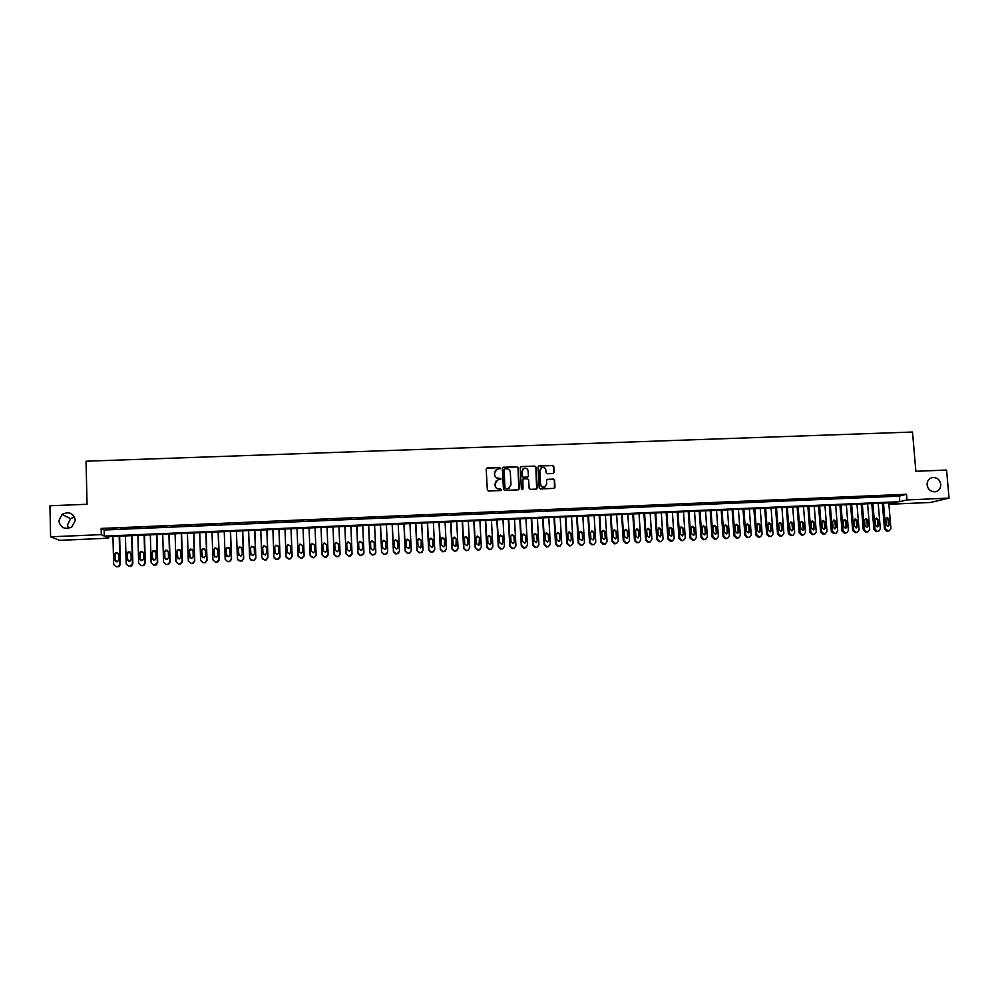 <?xml version="1.0" encoding="UTF-8"?>
<svg xmlns="http://www.w3.org/2000/svg" width="999" height="999" viewBox="0 0 999 999"><rect width="100%" height="100%" fill="white"/><g stroke="black" fill="none" stroke-linecap="round" stroke-linejoin="round"><path stroke-width="1.5" d="M500.424 468.194L499.562 467.42L487.3 467.882L486.201 469.08L487.325 489.922L488.536 491.033L500.836 490.534L501.598 489.697L499.15 488.986C496.903 488.848 495.604 487.662 495.254 485.427L495.154 483.691L497.677 480.007L501.011 478.933L498.563 478.221C496.316 478.084 495.017 476.898 494.667 474.662L494.58 472.927L497.04 469.28L500.424 468.194M500.112 468.868L499.413 467.569L486.438 468.319M501.248 490.409L500.586 489.048L499.15 488.986M500.674 479.632L499.999 478.309L498.563 478.221M927.097 484.927C928.071 489.71 930.856 491.983 935.464 491.745C939.048 490.759 940.821 488.299 940.771 484.365C939.772 479.532 936.962 477.272 932.329 477.572C928.795 478.571 927.047 481.031 927.097 484.927M58.829 520.916C60.564 527.884 64.898 529.907 71.816 526.997L75.375 520.229C73.476 513.061 69.018 511.126 62.013 514.423L58.829 520.916M74.563 516.995L70.567 518.656L67.495 524.937L68.431 528.384M553.046 473.514L554.12 472.327L553.771 466.533L552.572 465.422L539.098 465.934L538.024 467.12L539.21 487.849L540.422 488.948L554.183 488.361L554.994 487.212L554.582 480.194L553.371 479.095L547.327 479.358L546.528 480.507L546.728 483.991L544.567 487.075C542.37 487.387 541.046 486.438 540.609 484.24L539.822 470.591L541.908 467.544C544.13 467.182 545.479 468.131 545.941 470.367L546.066 472.639L547.277 473.738L553.046 473.514M50.599 536.813L49.95 505.756L87.05 504.283L86.039 461.213L912.499 432.03L915.871 471.278L946.577 470.054L949.05 498.114L930.494 502.46L889.61 504.245L896.528 502.522L105.669 536.775L108.554 538.199L59.553 540.334L50.599 536.813L101.299 534.627L104.296 536.101L899.812 501.71L906.992 499.925L949.05 498.114M101.149 528.446L104.146 529.994L899.35 496.128L906.518 494.28L101.149 528.446L101.299 534.627M906.518 494.28L906.992 499.925M518.194 467.869L516.982 466.758L503.396 467.27L502.31 468.469L503.459 489.273L504.67 490.384L518.269 489.835L519.355 488.636L518.194 467.869L516.808 466.92L502.572 467.682M521.278 466.595L534.802 466.096L536.013 467.195L537.212 487.924L536.401 489.073L530.332 489.36L529.12 488.249L528.646 479.832L527.435 478.721L523.289 478.921L522.502 480.069L523.001 488.836L522.427 489.647L521.391 488.898L520.204 467.794L521.278 466.595L534.802 466.096M115.984 528.633L108.342 528.958L115.984 528.633M128.684 528.096L121.066 528.409L128.684 528.096M141.359 527.547L133.754 527.872L141.359 527.547M153.996 527.01L146.416 527.335L153.996 527.01M166.596 526.485L159.041 526.798L166.596 526.485M179.158 525.949L171.628 526.261L179.158 525.949M191.696 525.412L184.178 525.736L191.696 525.412M204.208 524.887L196.703 525.199L204.208 524.887M216.671 524.35L209.191 524.675L216.671 524.35M229.108 523.826L221.653 524.138L229.108 523.826M241.508 523.301L234.078 523.613L241.508 523.301M253.883 522.764L246.466 523.089L253.883 522.764M266.221 522.24L258.828 522.564L266.221 522.24M278.534 521.728L271.154 522.04L278.534 521.728M290.796 521.203L283.441 521.515L290.796 521.203M303.047 520.679L295.704 520.991L303.047 520.679M315.259 520.167L307.929 520.467L315.259 520.167M327.435 519.642L320.13 519.955L327.422 519.917M339.573 519.13L332.28 519.705L339.573 519.13M351.685 518.606L344.38 519.193L351.685 518.606M363.773 518.094L356.456 518.681L363.773 518.094M375.824 517.582L368.506 518.169L375.824 517.582M387.849 517.07L380.519 517.657L387.849 517.07M399.837 516.57L392.495 517.145L399.837 516.57M411.788 516.058L404.445 516.645L411.788 516.058M423.713 515.546L416.371 516.133L423.713 515.546M435.614 515.047L428.259 515.634L435.614 515.047M447.477 514.535L440.109 515.122L447.477 514.535M459.315 514.035L451.935 514.622L459.315 514.035M471.116 513.536L463.736 514.123L471.116 513.536M482.892 513.036L475.499 513.623L482.892 513.036M494.63 512.537L487.237 513.124L494.63 512.537M506.343 512.037L498.951 512.624L506.343 512.037M518.031 511.538L510.626 512.125L518.031 511.538M529.682 511.051L522.265 511.625L529.682 511.051M553.571 473.364L553.571 466.683L552.372 465.584L538.748 466.021M541.308 510.551L533.891 511.138L541.308 510.551M552.909 510.064L545.479 510.639L552.909 510.064M564.472 509.565L557.03 510.152L564.472 509.565M575.998 509.078L568.568 509.665L575.998 509.078M587.512 508.591L580.057 509.165L587.512 508.591M598.988 508.104L591.533 508.678L598.988 508.104M610.439 507.617L602.971 508.191L610.439 507.617M621.853 507.13L614.385 507.717L621.853 507.13M633.241 506.643L625.774 507.23L633.241 506.643M644.605 506.156L637.125 506.743L644.605 506.156M655.931 505.681L648.451 506.268L655.931 505.681M667.232 505.194L659.752 505.781L667.232 505.194M678.508 504.72L671.016 505.307L678.508 504.72M689.76 504.245L682.255 504.82L689.76 504.245M700.973 503.771L693.468 504.345L700.973 503.771M712.175 503.284L704.657 503.871L712.175 503.284M723.326 502.809L715.808 503.396L723.326 502.809M734.465 502.347L726.947 502.922L734.465 502.347M745.579 501.873L738.049 502.447L745.579 501.873M756.655 501.398L749.113 501.985L756.655 501.398M767.707 500.924L760.164 501.51L767.707 500.924M778.733 500.462L771.178 501.036L778.733 500.462M789.722 499.987L782.167 500.574L789.722 499.987M800.699 499.525L793.131 500.112L800.699 499.525M811.638 499.063L804.07 499.637L811.638 499.063M822.552 498.601L814.984 499.175L822.552 498.601M833.441 498.139L825.861 498.713L833.441 498.139M844.305 497.677L836.725 498.251L844.305 497.677M855.132 497.215L847.552 497.789L855.132 497.215M865.946 496.753L858.353 497.34L865.946 496.753M876.722 496.291L869.13 496.878L876.722 496.291M887.474 495.841L879.882 496.416L887.474 495.841M890.596 495.966L898.201 495.379L890.596 495.966M889.485 502.834L889.61 504.245M108.516 536.663L108.554 538.199M104.146 529.994L104.296 536.101M899.35 496.128L899.812 501.71M495.541 470.254L494.58 472.927M498.414 478.359C496.166 478.221 494.867 477.047 494.517 474.812L494.43 473.076M496.203 480.906L495.154 483.691M499.001 489.11C496.753 488.986 495.454 487.799 495.104 485.564L495.017 483.828M518.843 489.66L518.019 468.019M504.757 468.843L503.996 469.68L504.994 487.937L505.856 488.711L508.441 488.499L511.001 484.802L510.314 472.327C509.965 470.104 508.678 468.918 506.431 468.781L504.757 468.843M509.652 487.862L507.367 488.786L504.845 488.074L503.833 469.83M536.65 488.973L535.839 467.357L534.627 466.246M522.827 479.208L523.001 488.836M528.146 471.103C527.684 468.843 526.323 467.907 524.075 468.281L522.015 471.328L522.277 476.148L523.488 477.26L527.634 477.06L528.421 475.911L528.146 471.103M522.939 468.968L522.015 471.328M527.922 476.923L523.326 477.397L522.115 476.286L521.84 471.478M521.116 466.758L520.491 466.97M540.834 468.156L539.822 470.591M545.379 486.7L544.38 487.212C542.182 487.524 540.859 486.575 540.422 484.378L539.635 470.741M554.395 488.274L554.383 480.332L553.171 479.233L546.89 479.607M119.193 536.201L119.917 564.198L118.444 566.495L116.221 566.795L113.649 564.485L112.937 536.463M119.643 536.176L120.367 564.373L118.893 566.67L116.221 566.795M117.62 552.509L116.084 552.659L114.985 554.457L115.135 560.252L116.121 561.85M118.681 559.89L118.531 554.07L115.622 552.459L114.523 554.258L114.673 560.064L117.532 561.713L118.681 559.89M131.668 535.651L132.43 563.611L129.995 566.158L128.746 566.208L126.174 563.911L125.437 535.926M132.093 535.639L132.855 563.798L131.344 566.108L128.746 566.208M130.145 551.972L128.584 552.085L127.472 553.883L127.622 559.677L128.571 561.263M131.181 559.315L131.031 553.508L128.159 551.873L127.035 553.683L127.185 559.49L130.007 561.151L131.181 559.315M144.118 535.114L144.905 563.036L143.369 565.372L141.234 565.634L138.661 563.324L137.899 535.389M144.505 535.102L145.292 563.224L143.769 565.546L141.234 565.634M142.657 551.436L141.059 551.51L139.922 553.321L140.072 559.115L140.996 560.664M143.656 558.741L143.494 552.947L140.659 551.298L139.51 553.121L139.673 558.928L142.457 560.589L143.656 558.741M156.531 534.577L157.343 562.462L154.92 564.997L153.684 565.047L151.124 562.749L150.337 534.852M156.893 534.565L157.705 562.649L156.156 564.984L153.684 565.047M155.132 550.899L153.496 550.936L152.335 552.759L152.497 558.541L153.371 560.077M156.094 558.166L155.931 552.385L153.122 550.724L151.96 552.559L152.123 558.354L154.87 560.027L156.094 558.166M168.918 534.04L169.743 561.888L168.169 564.235L166.096 564.472L163.549 562.175L162.737 534.315M169.256 534.028L170.092 562.075L168.506 564.41L166.096 564.472M167.582 550.374L165.909 550.362L164.723 552.21L164.885 557.979L165.722 559.477M168.506 557.604L168.332 551.823L165.559 550.162L164.373 551.997L164.535 557.779L167.258 559.465L168.506 557.604M181.269 533.503L182.118 561.313L180.519 563.673L178.484 563.898L175.936 561.6L175.1 533.778M181.581 533.491L182.442 561.5L180.831 563.848L178.484 563.898M179.995 549.862L178.284 549.8L177.073 551.648L178.022 558.866M180.881 557.03L180.707 551.261L177.959 549.587L176.748 551.436L176.923 557.217L179.62 558.903L180.881 557.03M193.594 532.979L194.468 560.751L192.844 563.111L190.846 563.324L188.299 561.026L187.437 533.241M193.868 532.966L194.755 560.926L193.132 563.286L190.846 563.324M192.395 549.35L190.622 549.238L189.398 551.086L190.297 558.266M193.219 556.468L193.044 550.711L190.322 549.025L189.098 550.886L189.273 556.655L191.945 558.354L193.219 556.468M205.881 532.442L206.781 560.177L205.132 562.549L203.172 562.749L200.624 560.464L199.738 532.704M206.131 532.43L207.03 560.364L205.394 562.724L203.172 562.749M204.758 548.851L202.922 548.676L201.686 550.536L202.522 557.642M205.532 555.906L205.344 550.149L202.647 548.463L201.411 550.324L201.598 556.081L204.246 557.792L205.532 555.906M218.132 531.905L219.056 559.602L216.683 562.125L215.459 562.175L212.924 559.89L212.013 532.18M218.356 531.905L219.293 559.79L217.632 562.162L215.459 562.175M217.108 548.376L215.185 548.114L213.936 549.974L214.723 557.017M217.807 555.344L217.62 549.6L214.947 547.902L213.699 549.775L213.886 555.519L216.508 557.23L217.807 555.344M230.357 531.381L231.306 559.04L229.633 561.413L227.71 561.613L225.187 559.328L224.251 531.643M230.557 531.368L231.506 559.228L229.832 561.6L227.71 561.613M229.42 547.902L227.422 547.552L226.161 549.425L226.873 556.381M230.057 554.782L229.857 549.038L227.21 547.34L225.949 549.213L226.136 554.957L228.746 556.68L230.057 554.782M242.545 530.856L243.519 558.478L241.833 560.851L239.947 561.038L237.412 558.753L236.451 531.118M242.72 530.844L243.694 558.666L242.008 561.038L238.224 560.451M241.708 547.452L239.635 547.002L238.349 548.876L238.986 555.731M242.27 554.22L242.07 548.488L239.448 546.79L238.162 548.663L238.361 554.408L240.946 556.118L242.27 554.22M254.708 530.332L255.707 557.917L254.008 560.302L252.135 560.476L249.613 558.191L248.626 530.594M254.845 530.319L255.856 558.104L254.158 560.476L250.274 559.74M253.958 547.015L251.81 546.453L250.512 548.326L251.061 555.057M254.458 553.671L254.245 547.939L251.648 546.228L250.349 548.114L250.562 553.846L253.109 555.569L254.458 553.671M266.833 529.795L267.857 557.355L265.509 559.852L264.298 559.902L261.788 557.629L260.776 530.057M266.945 529.795L267.982 557.542L266.271 559.927L262.3 559.015M266.184 546.615L263.948 545.891L262.65 547.777L263.112 554.37M266.608 553.109L266.396 547.39L263.811 545.679L262.512 547.564L262.712 553.284L265.259 555.007L266.608 553.109M278.933 529.283L279.97 556.793L277.647 559.29L276.436 559.34L273.913 557.067L272.889 529.532M279.021 529.27L280.07 556.98L278.359 559.365L276.536 559.527L274.288 558.254M278.371 546.228L276.049 545.342L274.737 547.227L275.137 553.658M278.721 552.559L278.509 546.84L275.949 545.129L274.638 547.015L274.85 552.734L277.372 554.457L278.721 552.559M290.996 528.758L292.058 556.231L290.334 558.616L288.536 558.778L286.026 556.505L284.965 529.02M291.059 528.746L292.133 556.418L290.409 558.803L288.611 558.965L286.263 557.454M290.522 545.866L288.137 544.805L286.813 546.69L287.125 552.909M290.809 551.997L290.584 546.291L288.049 544.58L286.725 546.465L286.95 552.172L289.448 553.908L290.809 551.997M303.034 528.234L304.121 555.669L301.81 558.166L300.599 558.216L298.102 555.956L297.015 528.496M303.072 528.234L304.171 555.869L301.86 558.354L298.226 556.63M302.622 545.529L300.175 544.255L298.838 546.141L299.113 552.147M302.872 551.448L302.647 545.754L300.125 544.03L298.788 545.929L299.013 551.623L301.498 553.359L302.872 551.448M316.146 555.119L315.047 527.709L316.146 555.119L313.836 557.604L312.637 557.654L310.14 555.394L309.041 527.971M314.66 545.204L312.163 543.493L310.814 545.379L311.051 551.073L313.511 552.809L314.897 550.899L314.66 545.204L312.188 543.706L310.851 545.591L311.089 551.361M316.171 555.307L313.861 557.792L310.19 555.769M321.016 527.447L322.153 555.032L324.65 557.292L326.386 557.142L328.134 554.845M327.01 527.197L328.147 554.557L325.849 557.042L324.65 557.092L322.153 554.832L321.029 527.447M326.885 550.349L326.648 544.667L324.163 542.944L322.814 544.842L323.052 550.524L325.499 552.26L326.885 550.549L326.648 544.88L324.163 543.169L322.827 544.917M338.948 526.673L340.11 554.008L338.349 556.406L336.626 556.543L334.128 554.283L332.979 526.935L334.116 554.482L336.601 556.73L338.324 556.593L340.06 554.607M338.811 550.262L338.586 544.343L336.114 542.619L334.79 544.143M338.848 549.8L338.611 544.13L336.139 542.407L334.79 544.305L335.027 549.974L337.462 551.71L338.823 549.999M344.855 526.423L346.029 553.933L348.514 556.181L350.224 556.043L351.91 554.333M350.861 526.161L352.048 553.458L349.762 555.931L348.564 555.981L346.079 553.733L344.905 526.423M350.686 549.937L350.487 543.806L348.039 542.082L346.753 543.394M350.786 549.25L350.537 543.593L348.089 541.87L346.728 543.756L346.965 549.425L349.388 551.161L350.724 549.462M356.718 525.911L357.929 553.371L360.402 555.619L363.711 554.045M362.737 525.649L363.948 552.909L361.675 555.382L360.477 555.432L358.004 553.184L356.805 525.899M362.512 549.587L362.362 543.269L359.927 541.545L358.691 542.657M362.687 548.713L362.437 543.044L360.002 541.321L358.641 543.219L358.878 548.888L361.288 550.611L362.612 548.913M368.569 525.399L369.792 552.822L372.265 555.069L375.462 553.708M374.588 525.137L375.824 552.36L374.051 554.745L372.365 554.882L369.892 552.634L368.668 525.387M374.288 549.213L374.2 542.732L371.778 541.008L370.629 541.945M374.563 548.164L374.313 542.519L371.878 540.784L370.517 542.682L370.766 548.339L373.164 550.074L374.45 548.376M380.369 524.887L381.618 552.285L384.091 554.52L387.175 553.346M386.413 524.625L387.662 551.81L385.889 554.195L384.215 554.333L381.743 552.085L380.507 524.875M386.039 548.826L386.014 542.195L383.604 540.471L382.542 541.258M386.401 547.627L386.138 541.982L383.728 540.259L382.355 542.145L382.617 547.789L385.002 549.525L386.276 547.827M392.157 524.375L393.419 551.735L395.891 553.97L398.863 552.947M398.201 524.113L399.475 551.261L397.227 553.721L396.041 553.771L393.569 551.535L392.307 524.363M397.752 548.401L397.789 541.67L395.404 539.947L394.418 540.596M398.214 547.077L397.952 541.446L395.554 539.722L394.18 541.62L394.443 547.252L396.803 548.988L398.052 547.29M403.908 523.863L405.194 551.186L407.654 553.421L410.527 552.522M409.965 523.601L411.251 550.711L409.478 553.109L407.842 553.234L405.369 550.986L404.083 523.851M409.44 547.964L409.54 541.133L407.167 539.41L406.268 539.959M410.002 546.54L409.727 540.909L407.342 539.185L405.969 541.083L406.231 546.715L408.579 548.451L409.815 546.753M415.621 523.351L416.933 550.649L419.393 552.872L422.177 552.085M421.69 523.089L423.014 550.174L421.216 552.559L419.605 552.684L417.132 550.449L415.834 523.351M421.091 547.514L421.266 540.609L418.906 538.886L418.094 539.335M421.753 546.003L421.478 540.384L419.105 538.661L417.719 540.546L417.994 546.178L420.329 547.914L421.541 546.216M427.31 522.852L428.646 550.099L431.106 552.335L433.791 551.623M433.391 522.589L434.727 549.625L432.505 552.085L431.331 552.135L428.871 549.9L427.547 522.839M432.729 547.04L432.954 540.072L430.606 538.349L429.882 538.736M433.466 545.466L433.191 539.847L430.831 538.124L429.445 540.022L429.72 545.641L432.055 547.377L433.241 545.679M438.973 522.34L440.334 549.562L442.782 551.785L445.392 551.148M445.067 522.077L446.428 549.088L444.205 551.535L443.032 551.585L440.584 549.363L439.235 522.327M444.343 546.565L444.617 539.547L441.633 538.136M445.167 544.93L444.88 539.323L442.532 537.599L441.146 539.497L441.421 545.104L443.743 546.84L444.905 545.142M450.599 521.84L451.985 549.025L454.433 551.248L456.968 550.661M456.705 521.578L458.091 548.551L455.881 550.998L454.707 551.048L452.26 548.813L450.886 521.828M455.931 546.078L456.256 539.023L453.346 537.562M456.818 544.393L456.531 538.798L454.195 537.075L452.809 538.961L453.096 544.567L455.407 546.303L456.543 544.605M462.212 521.341L463.611 548.488L466.046 550.711L468.519 550.174M468.319 521.078L469.717 548.014L467.919 550.399L466.358 550.511L463.911 548.276L462.512 521.328M467.507 545.591L467.857 538.498L465.022 536.987M468.456 543.868L468.169 538.274L465.846 536.55L464.448 538.436L464.735 544.03L467.033 545.766L468.144 544.08M473.776 520.841L475.199 547.952L477.647 550.162L480.044 549.675M479.895 520.566L481.318 547.477L479.133 549.912L477.972 549.962L475.524 547.739L474.113 520.816M479.045 545.092L479.433 537.974L476.673 536.438M480.057 543.331L479.757 537.749L477.447 536.026L476.048 537.912L476.348 543.506L478.633 545.229L479.732 543.543M485.327 520.342L486.763 547.415L489.198 549.625L491.558 549.163M491.446 520.067L492.894 546.94L490.709 549.375L489.547 549.425L487.112 547.202L485.676 520.317M490.559 544.58L490.984 537.45L488.286 535.876M491.633 542.807L491.333 537.225L489.035 535.501L487.637 537.387L487.937 542.969L490.209 544.705L491.271 543.019M496.84 519.842L498.301 546.878L500.736 549.088L503.046 548.663M502.972 519.567L504.445 546.403L502.647 548.788L501.111 548.888L498.676 546.678L497.215 519.817M502.047 544.08L502.797 542.494L502.497 536.938L499.862 535.327M503.171 542.27L502.872 536.7L500.586 534.977L499.188 536.875L499.488 542.445L501.748 544.168L502.797 542.494M508.316 519.343L509.815 546.353L512.237 548.551L514.497 548.151M514.473 519.068L515.959 545.866L514.16 548.251L512.637 548.351L510.202 546.141L508.728 519.318M513.523 543.568L514.285 541.957L513.986 536.413L511.413 534.79M514.697 541.745L514.385 536.188L512.1 534.465L510.701 536.351L511.013 541.92L513.261 543.643L514.285 541.957M519.78 518.843L521.291 545.816L523.713 548.026L525.936 547.639M525.936 518.581L527.447 545.342L525.287 547.764L524.138 547.814L521.703 545.604L520.204 518.831M524.962 543.056L525.749 541.433L525.437 535.889L522.927 534.253M526.173 541.221L525.861 535.664L523.588 533.941L522.19 535.826L522.502 541.383L524.75 543.119L525.749 541.433M531.206 518.344L532.742 545.292L535.152 547.489L537.35 547.115M537.375 518.081L538.898 544.805L537.112 547.19L535.601 547.29L533.179 545.079L531.655 518.331M536.376 542.544L537.187 540.909L536.863 535.377L534.403 533.716M537.637 540.696L537.312 535.152L535.052 533.429L533.653 535.314L533.966 540.859L536.213 542.594L537.187 540.909M542.607 517.857L544.155 544.755L546.565 546.965L548.738 546.603M548.776 517.582L550.337 544.28L548.189 546.703L547.04 546.753L544.617 544.542L543.081 517.832M547.764 542.032L548.588 540.397L548.264 534.865L545.854 533.191M549.063 540.172L548.738 534.627L546.49 532.904L545.092 534.79L545.404 540.334L547.639 542.07L548.588 540.397M553.97 517.357L555.544 544.23L557.954 546.428L560.089 546.091M560.164 517.095L561.738 543.756L559.939 546.128L558.453 546.216L556.031 544.018L554.47 517.345M559.128 541.52L559.964 539.872L559.64 534.353L557.28 532.667M560.464 539.647L560.139 534.115L557.892 532.392L556.493 534.278L556.818 539.81L559.04 541.545L559.964 539.872M565.322 516.87L566.908 543.706L569.318 545.904L571.428 545.566M571.515 516.608L573.101 543.231L571.316 545.591L569.83 545.691L567.42 543.493L565.834 516.845M570.466 541.008L571.316 539.348L570.978 533.841L568.668 532.142M571.84 539.123L571.503 533.603L569.268 531.88L567.869 533.766L568.194 539.298L570.417 541.021L571.316 539.348M576.635 516.383L578.246 543.181L580.644 545.379L582.742 545.054M582.829 516.108L584.452 542.707L582.654 545.067L581.193 545.167L578.783 542.969L577.172 516.358M581.78 540.496L582.629 538.836L582.305 533.329L580.019 531.618M583.179 538.611L582.842 533.091L580.619 531.368L579.22 533.254L579.545 538.773L581.755 540.496L582.629 538.836M587.912 515.896L589.547 542.657L591.945 544.842L594.018 544.53M594.13 515.621L595.766 542.182L593.968 544.542L592.507 544.642L590.109 542.445L588.486 515.871M593.069 539.984L593.918 538.311L593.581 532.817L591.932 530.856L590.534 532.742L590.871 538.261L593.069 539.972L594.492 538.086L594.155 532.579L591.932 530.856M599.175 515.409L600.824 542.132L603.221 544.318L605.269 544.018L607.055 541.658L605.394 515.134M604.67 544.23L601.41 541.92L599.762 515.384M604.32 539.46L605.182 537.799L604.845 532.305L603.221 530.357L601.823 532.23L602.172 537.737L604.358 539.46L605.781 537.574L605.431 532.067L603.221 530.357M610.401 514.922L612.075 541.608L614.472 543.793L616.495 543.506L618.306 541.133L616.633 514.647M615.908 543.706L612.687 541.396L611.013 514.897M615.559 538.948L616.42 537.287L616.071 531.793L613.91 530.082M617.032 537.062L616.683 531.555L614.485 529.845L613.086 531.718L613.436 537.225L615.621 538.936L616.42 537.287M621.603 514.435L623.301 541.096L625.686 543.281L627.672 543.006M627.847 514.16L629.545 540.621L627.747 542.981L626.323 543.069L623.925 540.871L622.24 514.41M626.76 538.436L627.634 536.775L627.285 531.293L625.149 529.57M628.271 536.538L627.909 531.056L625.724 529.345L624.325 531.218L624.675 536.713L626.848 538.424L627.634 536.775M632.779 513.948L634.49 540.571L636.875 542.757L638.823 542.494M639.023 513.673L640.746 540.097L638.96 542.457L637.537 542.544L635.139 540.359L633.441 513.923M637.936 537.924L638.811 536.251L638.448 530.781L636.363 529.058M639.472 536.026L639.11 530.544L636.925 528.833L635.526 530.706L635.888 536.188L638.049 537.912L638.811 536.251M643.918 513.461L645.654 540.059L648.039 542.232L649.949 541.995M650.187 513.199L651.91 539.585L650.137 541.933L648.713 542.02L646.328 539.835L644.605 513.436M649.088 537.412L649.962 535.751L649.6 530.282L647.539 528.558M650.636 535.514L650.287 530.044L648.101 528.334L646.715 530.207L647.065 535.676L649.225 537.4L649.962 535.751M655.044 512.986L656.793 539.547L659.178 541.72L661.051 541.495M661.313 512.712L663.061 539.06L661.288 541.421L659.877 541.508L657.492 539.323L655.744 512.949M660.214 536.913L661.088 535.239L660.726 529.782L658.691 528.046M661.788 535.002L661.425 529.532L659.253 527.834L657.866 529.695L658.229 535.177L660.376 536.888L661.088 535.239M666.133 512.499L667.906 539.035L670.279 541.196L672.402 540.896L674.188 538.548L672.402 512.237M671.39 541.146L672.115 540.934L668.631 538.811L666.857 512.475M671.316 536.401L672.177 534.727L671.815 529.27L669.817 527.547M672.901 534.502L672.539 529.033L670.379 527.322L668.98 529.195L669.355 534.665L671.49 536.376L672.177 534.727M677.197 512.025L678.995 538.511L681.355 540.684L683.166 540.484M683.478 511.75L685.277 538.036L683.503 540.384L682.105 540.471L679.732 538.299L677.946 511.988M682.379 535.889L683.254 534.215L682.879 528.771L680.918 527.047M684.003 533.99L683.628 528.533L681.468 526.823L680.082 528.696L680.456 534.153L682.592 535.864L683.254 534.215M688.236 511.55L690.047 537.999L692.407 540.172L694.193 539.972M694.53 511.276L696.34 537.524L694.567 539.872L693.181 539.959L690.809 537.787L689.01 511.513M693.431 535.377L694.293 533.716L693.918 528.271L691.982 526.548M695.067 533.478L694.68 528.034L692.544 526.323L691.146 528.196L691.52 533.641L693.656 535.352L695.067 533.478L694.293 533.716M699.238 511.076L701.073 537.499L703.433 539.66L705.194 539.472M705.544 510.801L707.379 537.012L705.606 539.36L704.22 539.435L701.86 537.275L700.037 511.038M704.445 534.877L705.306 533.204L704.932 527.784L703.021 526.048M706.093 532.979L705.719 527.534L703.583 525.836L702.185 527.697L702.572 533.141L704.695 534.852L706.093 532.979L705.306 533.204M710.227 510.589L712.075 536.987L714.435 539.148L716.158 538.973M716.533 510.327L718.381 536.513L716.62 538.848L715.247 538.923L712.886 536.763L711.038 510.564M715.434 534.365L716.295 532.704L715.908 527.285L714.023 525.549M717.107 532.479L716.72 527.035L714.585 525.337L713.199 527.197L713.586 532.629L715.696 534.34L717.107 532.479L716.295 532.704M721.178 510.114L723.051 536.475L725.399 538.636L727.11 538.461M727.497 509.852L729.37 536.001L727.597 538.336L726.236 538.411L723.875 536.251L722.015 510.089M726.398 533.866L727.26 532.205L726.872 526.785L725.012 525.062M728.084 531.967L727.697 526.548L725.574 524.837L724.188 526.698L724.575 532.13L726.685 533.841L728.084 531.967L727.26 532.205M732.105 509.652L734.003 535.976L736.35 538.124L738.024 537.962M738.436 509.378L740.321 535.489L738.561 537.824L737.2 537.912L734.852 535.751L732.966 509.615M737.337 533.354L738.186 531.705L737.799 526.298L735.963 524.562M739.048 531.468L738.648 526.048L736.538 524.35L735.152 526.211L735.539 531.63L737.649 533.329L739.048 531.468L738.186 531.705M743.006 509.178L744.917 535.464L747.264 537.624L748.925 537.462M749.337 508.903L751.248 534.989L749.487 537.325L748.139 537.4L745.791 535.239L743.893 509.14M748.251 532.854L749.088 531.206L748.701 525.799L746.89 524.075M749.974 530.968L749.575 525.549L747.464 523.851L746.078 525.711L746.478 531.131L748.576 532.829L749.974 530.968L749.088 531.206M753.883 508.703L755.818 534.964L758.154 537.112L759.789 536.962M760.227 508.429L762.15 534.477L760.401 536.813L759.053 536.888L756.705 534.74L754.782 508.666M759.14 532.355L759.977 530.706L759.577 525.312L757.791 523.588M760.876 530.469L760.476 525.062L758.366 523.364L756.992 525.224L757.392 530.631L759.477 532.33L760.876 530.469L759.977 530.706M764.735 508.229L766.683 534.453L769.018 536.6L770.641 536.463M771.078 507.954L773.026 533.978L771.278 536.301L769.942 536.388L767.594 534.228L765.659 508.191M769.992 531.855L770.828 530.207L770.429 524.812L768.668 523.101M771.752 529.97L771.34 524.575L769.242 522.877L767.869 524.725L768.268 530.132L770.354 531.83L771.752 529.97L770.828 530.207M775.549 507.767L777.522 533.953L779.857 536.101L781.455 535.963M781.917 507.492L783.878 533.478L782.13 535.801L780.793 535.876L778.458 533.728L776.498 507.729M780.831 531.356L781.655 529.707L781.243 524.325L779.52 522.614M782.592 529.47L782.192 524.075L780.094 522.39L778.721 524.238L779.133 529.632L781.206 531.331L782.592 529.47L781.655 529.707M786.35 507.292L788.336 533.454L790.671 535.601L792.244 535.464M792.719 507.017L794.704 532.979L792.956 535.302L791.62 535.377L789.285 533.229L787.312 507.255M791.645 530.856L792.457 529.22L792.045 523.838L790.334 522.127M793.418 528.983L793.006 523.588L790.921 521.903L789.547 523.751L789.959 529.133L792.032 530.831L793.418 528.983L792.457 529.22M797.115 506.83L799.125 532.954L801.448 535.102L803.009 534.964M803.496 506.555L805.494 532.479L803.745 534.802L802.434 534.877L800.099 532.729L798.101 506.793M802.422 530.357L803.221 528.721L802.809 523.351L801.123 521.64M804.207 528.483L803.795 523.101L801.722 521.416L800.349 523.264L800.761 528.646L802.821 530.332L804.207 528.483L803.221 528.721M807.866 506.368L809.889 532.455L812.212 534.602L813.748 534.465M814.247 506.093L816.258 531.98L814.522 534.29L813.211 534.365L810.876 532.23L808.865 506.318M813.174 529.857L813.973 528.234L813.561 522.864L811.9 521.166M814.984 527.996L814.56 522.614L812.487 520.929L811.126 522.777L811.538 528.146L813.598 529.845L814.984 527.996L813.973 528.234M818.581 505.906L820.616 531.967L822.939 534.103L824.462 533.978M824.962 505.619L827.01 531.48L825.274 533.791L823.963 533.866L821.64 531.73L819.605 505.856M823.9 529.358L824.699 527.734L824.275 522.377L822.639 520.679M825.723 527.497L825.299 522.127L823.226 520.442L821.865 522.29L822.289 527.659L824.337 529.345L825.723 527.497L824.699 527.734M829.27 505.444L831.33 531.468L833.641 533.603L835.152 533.478M835.664 505.157L837.724 530.981L835.988 533.304L834.689 533.366L832.367 531.231L830.319 505.394M834.615 528.871L835.389 527.247L834.964 521.903L833.353 520.204M836.438 527.01L836.013 521.653L833.953 519.967L832.592 521.803L833.016 527.16L835.064 528.858L836.438 527.01L835.389 527.247M839.934 504.982L842.007 530.968L844.317 533.104L845.816 532.979M846.34 504.695L848.413 530.494L846.677 532.804L845.391 532.879L843.069 530.744L841.008 504.932M845.291 528.371L846.066 526.76L845.629 521.416L844.03 519.717M847.127 526.523L846.702 521.166L844.642 519.48L843.281 521.316L843.705 526.673L845.753 528.359L847.127 526.523L846.066 526.76M850.574 504.52L852.671 530.481L854.982 532.604L856.455 532.492M856.98 504.233L859.078 529.994L857.354 532.305L856.056 532.38L853.745 530.244L851.66 504.47M855.943 527.884L856.705 526.273L856.268 520.941L854.694 519.243M857.791 526.036L857.354 520.679L855.306 519.005L853.945 520.841L854.382 526.186L856.418 527.872L857.791 526.036L856.705 526.273M861.188 504.058L863.298 529.982L865.609 532.117L867.07 532.005M867.607 503.783L869.717 529.507L867.994 531.805L866.707 531.88L864.397 529.757L862.299 504.008M866.57 527.385L867.319 525.786L866.882 520.454L865.334 518.768M868.431 525.536L867.994 520.204L865.946 518.518L864.597 520.354L865.034 525.699L867.057 527.385L868.431 525.536L867.319 525.786M871.777 503.596L873.9 529.495L876.21 531.618L877.659 531.505M878.196 503.321L880.331 529.02L878.608 531.318L877.334 531.393L875.024 529.258L872.901 503.546M877.172 526.898L877.921 525.299L877.472 519.98L875.936 518.294M879.045 525.062L878.608 519.717L876.56 518.044L875.211 519.88L875.648 525.212L877.671 526.898L879.045 525.062L877.921 525.299M882.329 503.134L884.49 529.008L886.787 531.131L888.223 531.018M888.773 502.859L890.921 528.521L889.197 530.819L887.924 530.894L885.626 528.771L883.491 503.084M887.736 526.411L888.486 524.812L888.036 519.505L886.525 517.819M889.634 524.575L889.185 519.243L887.149 517.569L885.801 519.393L886.25 524.725L888.261 526.411L889.634 524.575L888.486 524.812M623.925 540.871L623.301 541.096M626.323 543.069L625.686 543.281M627.447 543.006L626.81 543.219M627.285 531.293L627.909 531.056M635.139 540.359L634.49 540.571M637.537 542.544L636.875 542.757M638.648 542.494L637.999 542.707M638.448 530.781L639.11 530.544M646.328 539.835L645.654 540.059M648.713 542.02L648.039 542.232M649.837 541.97L649.15 542.182M649.6 530.282L650.287 530.044M657.492 539.323L656.793 539.547M659.877 541.508L659.178 541.72M660.988 541.446L660.289 541.67M660.726 529.782L661.425 529.532M668.631 538.811L667.906 539.035M671.003 540.983L670.279 541.196M671.815 529.27L672.539 529.033M679.732 538.299L678.995 538.511M682.105 540.471L681.355 540.684M683.216 540.422L682.467 540.634M682.879 528.771L683.628 528.533M690.809 537.787L690.047 537.999M693.181 539.959L692.407 540.172M694.28 539.897L693.518 540.122M693.918 528.271L694.68 528.034M701.86 537.275L701.073 537.499M704.22 539.435L703.433 539.66M705.331 539.385L704.532 539.61M704.932 527.784L705.719 527.534M712.886 536.763L712.075 536.987M715.247 538.923L714.435 539.148M716.345 538.873L715.534 539.098M715.908 527.285L716.72 527.035M723.875 536.251L723.051 536.475M726.236 538.411L725.399 538.636M727.334 538.361L726.498 538.586M726.872 526.785L727.697 526.548M734.852 535.751L734.003 535.976M737.2 537.912L736.35 538.124M738.298 537.849L737.437 538.074M737.799 526.298L738.648 526.048M745.791 535.239L744.917 535.464M748.139 537.4L747.264 537.624M749.238 537.35L748.351 537.562M748.701 525.799L749.575 525.549M756.705 534.74L755.818 534.964M759.053 536.888L758.154 537.112M760.139 536.838L759.24 537.062M759.577 525.312L760.476 525.062M767.594 534.228L766.683 534.453M769.942 536.388L769.018 536.6M771.028 536.338L770.104 536.55M770.429 524.812L771.34 524.575M778.458 533.728L777.522 533.953M780.793 535.876L779.857 536.101M781.88 535.826L780.943 536.051M781.243 524.325L782.192 524.075M789.285 533.229L788.336 533.454M791.62 535.377L790.671 535.601M792.707 535.327L791.745 535.551M792.045 523.838L793.006 523.588M800.099 532.729L799.125 532.954M802.434 534.877L801.448 535.102M803.508 534.827L802.522 535.052M802.809 523.351L803.795 523.101M810.876 532.23L809.889 532.455M813.211 534.365L812.212 534.602M814.285 534.315L813.286 534.552M813.561 522.864L814.56 522.614M821.64 531.73L820.616 531.967M823.963 533.866L822.939 534.103M825.037 533.816L824.013 534.053M824.275 522.377L825.299 522.127M832.367 531.231L831.33 531.468M834.689 533.366L833.641 533.603M835.763 533.316L834.714 533.553M834.964 521.903L836.013 521.653M843.069 530.744L842.007 530.968M845.391 532.879L844.317 533.104M846.453 532.829L845.391 533.054M845.629 521.416L846.702 521.166M853.745 530.244L852.671 530.481M856.056 532.38L854.982 532.604M857.13 532.33L856.043 532.554M856.268 520.941L857.354 520.679M864.397 529.757L863.298 529.982M866.707 531.88L865.609 532.117M867.769 531.83L866.67 532.067M866.882 520.454L867.994 520.204M875.024 529.258L873.9 529.495M877.334 531.393L876.21 531.618M878.396 531.343L877.259 531.568M877.472 519.98L878.608 519.717M885.626 528.771L884.49 529.008M887.924 530.894L886.787 531.131M888.985 530.844L887.836 531.081M888.036 519.505L889.185 519.243M70.567 518.656L62.013 514.423M931.43 477.809L932.329 477.572M627.747 542.981L627.122 543.194M638.96 542.457L638.299 542.669M650.137 541.933L649.45 542.145M661.288 541.421L660.576 541.633M672.402 540.896L671.678 541.121M683.503 540.384L682.754 540.596M694.567 539.872L693.793 540.084M705.606 539.36L704.807 539.572M716.62 538.848L715.808 539.06M727.597 538.336L726.773 538.561M738.561 537.824L737.699 538.049M749.487 537.325L748.613 537.537M760.401 536.813L759.502 537.037M771.278 536.301L770.354 536.525M782.13 535.801L781.181 536.026M792.956 535.302L791.982 535.526M803.745 534.802L802.771 535.027M814.522 534.29L813.523 534.527M825.274 533.791L824.237 534.028M835.988 533.304L834.939 533.528M846.677 532.804L845.616 533.029M857.354 532.305L856.268 532.529M867.994 531.805L866.882 532.042M878.608 531.318L877.484 531.543M889.197 530.819L888.049 531.056"/></g></svg>
